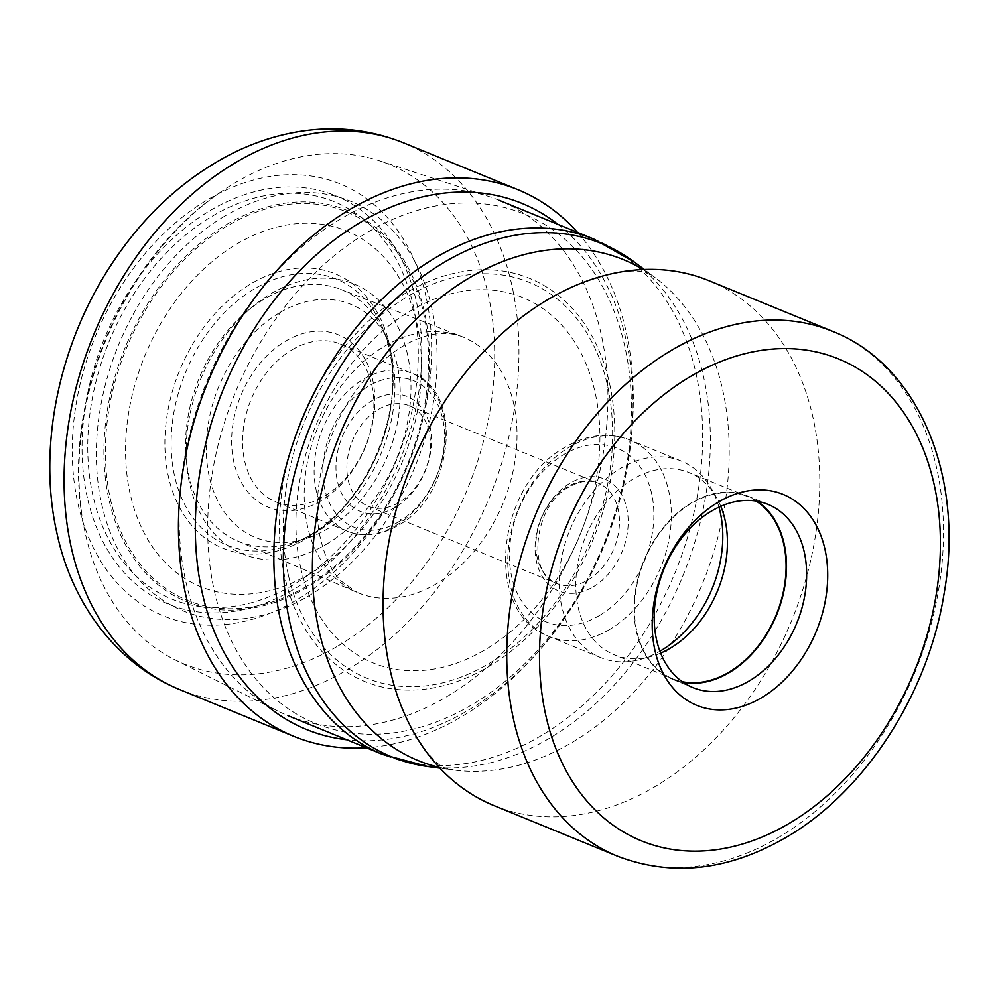 <?xml version="1.0" encoding="UTF-8"?>
<svg xmlns="http://www.w3.org/2000/svg" width="997" height="997" viewBox="0 0 997 997"><rect width="100%" height="100%" fill="white"/><g stroke="black" fill="none" stroke-linecap="round" stroke-linejoin="round"><path stroke-width="0.75" stroke-dasharray="4.99 3.74" d="M577.487 232.376A295.399 213.919 -67.7 0 1 626.266 332.35A295.399 213.919 -67.7 0 1 632.846 417.095A295.399 213.919 -67.7 0 1 535.389 654.967A295.399 213.919 -67.7 0 1 366.335 747.762M237.548 540.985A135.978 98.466 -67.7 0 0 307.737 536.81A135.978 98.466 -67.7 0 0 391.684 355.493A135.978 98.466 112.3 0 0 387.721 341.572A135.978 98.466 112.3 0 0 340.638 289.354A135.978 98.466 112.3 0 0 226.132 332.562A135.978 98.466 112.3 0 0 188.794 475.781A135.978 98.466 -67.7 0 0 237.548 540.985L357.051 592.368A138.222 100.099 112.3 0 0 474.709 550.668A138.222 100.099 112.3 0 0 513.729 403.81A138.222 100.099 112.3 0 0 461.848 336.575A138.222 100.099 112.3 0 0 345.436 380.505A138.222 100.099 112.3 0 0 307.487 526.092A138.222 100.099 112.3 0 0 357.051 592.368L341.099 581.077C332.175 572.266 325.371 558.332 320.66 539.265C309.631 494.711 325.832 427.177 360.902 384.132C380.929 359.718 401.293 344.127 421.98 337.372C436.125 332.4 449.423 332.126 461.848 336.575L340.638 289.354M340.538 219.028A278.487 201.668 112.3 0 0 181.815 476.005A278.487 201.668 112.3 0 0 278.163 711.21A278.487 201.668 112.3 0 0 287.934 715.634A278.487 201.668 112.3 0 0 446.469 696.853A278.487 201.668 112.3 0 0 606.039 432.76A278.487 201.668 112.3 0 0 499.086 200.247A278.487 201.668 112.3 0 0 489.016 196.546A278.487 201.668 112.3 0 0 340.538 219.028M493.901 805.564A283.622 205.382 112.3 0 0 655.365 786.434A283.622 205.382 112.3 0 0 817.864 517.48A283.622 205.382 112.3 0 0 708.942 280.68M683.244 682.397A99.015 71.697 -67.7 0 1 672.738 679.343A99.015 71.697 -67.7 0 1 636.41 631.512A99.015 71.697 -67.7 0 1 663.977 526.765A99.015 71.697 -67.7 0 1 747.812 496.095A99.015 71.697 -67.7 0 1 757.446 501.292M756.137 501.067A98.466 71.31 112.3 0 0 747.6 496.606A98.466 71.31 112.3 0 0 691.544 503.248A98.466 71.31 112.3 0 0 635.126 596.617A98.466 71.31 112.3 0 0 672.95 678.832A98.466 71.31 112.3 0 0 682.16 681.649M660.637 653.11A98.466 71.31 -67.7 0 1 651.377 656.375A98.466 71.31 -67.7 0 1 614.289 654.805A98.466 71.31 -67.7 0 1 576.465 572.59A98.466 71.31 -67.7 0 1 632.896 479.208A98.466 71.31 -67.7 0 1 688.952 472.566A98.466 71.31 -67.7 0 1 716.482 497.478A98.466 71.31 -67.7 0 1 720.781 506.302M718.937 507.124A106.218 76.919 112.3 0 0 710.973 487.919A106.218 76.919 112.3 0 0 681.275 461.05A106.218 76.919 112.3 0 0 620.807 468.216A106.218 76.919 112.3 0 0 559.94 568.951A106.218 76.919 112.3 0 0 600.742 657.634A106.218 76.919 112.3 0 0 640.747 659.316A106.218 76.919 112.3 0 0 659.914 651.228M378.349 409.406A54.274 39.307 -67.7 0 1 409.244 405.742A54.274 39.307 -67.7 0 1 430.093 451.055A54.274 39.307 -67.7 0 1 398.999 502.525A54.274 39.307 -67.7 0 1 368.105 506.189A54.274 39.307 -67.7 0 1 347.255 460.876A54.274 39.307 -67.7 0 1 378.349 409.406M395.522 507.149A62.026 44.915 -67.7 0 1 337.447 481.377A62.026 44.915 -67.7 0 1 371.931 400.719A62.026 44.915 -67.7 0 1 430.006 426.504A62.026 44.915 -67.7 0 1 395.522 507.149M291.996 349.835A85.281 61.764 -67.7 0 1 340.55 344.077A85.281 61.764 -67.7 0 1 373.302 415.288A85.281 61.764 -67.7 0 1 324.436 496.17A85.281 61.764 -67.7 0 1 275.882 501.915A85.281 61.764 -67.7 0 1 243.131 430.716A85.281 61.764 -67.7 0 1 291.996 349.835M320.959 500.793A93.045 67.372 -67.7 0 1 233.859 462.122A93.045 67.372 -67.7 0 1 285.566 341.148A93.045 67.372 -67.7 0 1 372.679 379.82A93.045 67.372 -67.7 0 1 320.959 500.793M310.142 573.736A192.247 139.219 -67.7 0 1 130.146 493.851A192.247 139.219 -67.7 0 1 237.012 243.879A192.247 139.219 112.3 0 1 417.008 323.776A192.247 139.219 112.3 0 1 310.142 573.736M224.637 216.175A221.272 160.243 112.3 0 0 101.644 503.884A221.272 160.243 112.3 0 0 308.808 595.832A221.272 160.243 112.3 0 0 431.813 308.123A221.272 160.243 112.3 0 0 224.637 216.175M338.17 645.882A270.025 195.537 112.3 0 0 493.54 382.923A270.025 195.537 112.3 0 0 379.421 160.779A270.025 195.537 112.3 0 0 235.454 182.576A270.025 195.537 112.3 0 0 221.758 191.324A270.025 195.537 112.3 0 0 84.06 527.425A270.025 195.537 112.3 0 0 174.974 659.802A270.025 195.537 112.3 0 0 338.17 645.882M557.946 224.362A284.257 205.843 -67.7 0 1 626.253 340.675A284.257 205.843 -67.7 0 1 632.572 422.217A284.257 205.843 -67.7 0 1 538.791 651.128A284.257 205.843 -67.7 0 1 346.794 739.749M624.907 346.881A275.234 199.313 112.3 0 0 367.232 232.5A275.234 199.313 112.3 0 0 214.23 590.361A275.234 199.313 112.3 0 0 471.917 704.742A275.234 199.313 112.3 0 0 624.907 346.881M609.566 383.583A217.757 157.688 -67.7 0 1 488.518 666.719A217.757 157.688 -67.7 0 1 284.644 576.216A217.757 157.688 -67.7 0 1 405.692 293.093A217.757 157.688 -67.7 0 1 609.566 383.583M288.32 574.858A213.931 154.921 -67.7 0 1 407.237 296.707A213.931 154.921 -67.7 0 1 607.522 385.615A213.931 154.921 -67.7 0 1 488.605 663.765A213.931 154.921 -67.7 0 1 288.32 574.858M300.645 567.555A197.394 142.945 112.3 0 0 485.464 649.583A197.394 142.945 112.3 0 0 595.197 392.918A197.394 142.945 112.3 0 0 410.378 310.89A197.394 142.945 112.3 0 0 300.645 567.555M389.191 348.576A143.855 104.174 -67.7 0 1 300.371 540.399A143.855 104.174 -67.7 0 1 174.537 475.831A143.855 104.174 -67.7 0 1 247.929 292.956A143.855 104.174 -67.7 0 1 384.992 333.845A143.855 104.174 -67.7 0 1 389.191 348.576M389.64 345.461A148.254 107.364 112.3 0 0 250.833 283.858A148.254 107.364 112.3 0 0 168.418 476.616A148.254 107.364 112.3 0 0 307.226 538.23A148.254 107.364 112.3 0 0 389.64 345.461M413.169 305.431A214.667 155.457 -67.7 0 1 293.841 584.541A214.667 155.457 -67.7 0 1 92.871 495.335A214.667 155.457 -67.7 0 1 212.187 216.224A214.667 155.457 -67.7 0 1 413.169 305.431M87.325 497.54A220.649 159.794 -67.7 0 1 209.968 210.641A220.649 159.794 -67.7 0 1 416.559 302.34A220.649 159.794 -67.7 0 1 293.903 589.239A220.649 159.794 -67.7 0 1 87.325 497.54M426.055 296.72A233.373 169.004 112.3 0 0 207.55 199.736A233.373 169.004 112.3 0 0 77.828 503.173A233.373 169.004 112.3 0 0 296.321 600.157A233.373 169.004 112.3 0 0 426.055 296.72M179.535 689.513A295.399 213.919 112.3 0 0 429.67 598.001A295.399 213.919 112.3 0 0 511.91 285.491A295.399 213.919 112.3 0 0 403.511 142.808M593.826 239.068A278.487 201.668 -67.7 0 1 700.779 471.581A278.487 201.668 -67.7 0 1 541.209 735.661A278.487 201.668 -67.7 0 1 382.674 754.455M427.937 766.543A277.303 200.821 112.3 0 0 549.584 738.179A277.303 200.821 112.3 0 0 704.929 500.095A277.303 200.821 112.3 0 0 634.553 262.211M643.115 269.539A270.685 196.023 -67.7 0 1 655.228 277.702A270.685 196.023 -67.7 0 1 723.909 509.916A270.685 196.023 -67.7 0 1 572.278 742.316A270.685 196.023 -67.7 0 1 453.535 769.996A270.685 196.023 -67.7 0 1 439.178 767.329M832.645 331.353A283.622 205.382 -67.7 0 1 941.567 568.153A283.622 205.382 -67.7 0 1 779.056 837.119A283.622 205.382 -67.7 0 1 778.807 837.268A283.622 205.382 -67.7 0 1 617.604 856.249M609.927 629.281A106.218 76.919 -67.7 0 1 609.753 629.381A106.218 76.919 -67.7 0 1 549.285 636.547A106.218 76.919 -67.7 0 1 508.47 547.976A106.218 76.919 -67.7 0 1 569.175 447.242A106.218 76.919 -67.7 0 1 569.349 447.13A106.218 76.919 -67.7 0 1 629.817 439.964A106.218 76.919 -67.7 0 1 670.632 528.535A106.218 76.919 -67.7 0 1 609.927 629.281M599.484 615.498A93.818 67.933 -67.7 0 1 511.648 576.515A93.818 67.933 -67.7 0 1 563.791 454.532A93.818 67.933 -67.7 0 1 651.627 493.515A93.818 67.933 -67.7 0 1 599.484 615.498M592.941 587.009A60.481 43.793 112.3 0 0 593.14 586.897A60.481 43.793 112.3 0 0 626.777 508.37A60.481 43.793 112.3 0 0 570.321 483.022A60.481 43.793 112.3 0 0 570.134 483.134A60.481 43.793 112.3 0 0 536.498 561.66A60.481 43.793 112.3 0 0 592.941 587.009M567.53 486.735A54.274 39.307 112.3 0 0 567.355 486.835A54.274 39.307 112.3 0 0 536.261 538.305A54.274 39.307 112.3 0 0 557.099 583.619A54.274 39.307 112.3 0 0 587.831 580.055A54.274 39.307 112.3 0 0 587.993 579.955A54.274 39.307 112.3 0 0 619.1 528.485A54.274 39.307 112.3 0 0 598.25 483.171A54.274 39.307 112.3 0 0 567.53 486.735M398.763 521.78A79.087 57.265 -67.7 0 1 324.748 489.016A79.087 57.265 -67.7 0 1 368.516 386.188A79.087 57.265 112.3 0 1 368.691 386.088A79.087 57.265 112.3 0 1 442.705 418.852A79.087 57.265 112.3 0 1 398.937 521.68A79.087 57.265 -67.7 0 1 398.763 521.78M395.983 525.481A85.281 61.764 112.3 0 0 396.17 525.369A85.281 61.764 112.3 0 0 444.874 444.488A85.281 61.764 112.3 0 0 412.097 373.389A85.281 61.764 112.3 0 0 363.544 379.147A85.281 61.764 112.3 0 0 363.357 379.259A85.281 61.764 112.3 0 0 314.666 460.14A85.281 61.764 112.3 0 0 347.43 531.239A85.281 61.764 112.3 0 0 395.983 525.481M279.31 312.908A125.958 91.213 112.3 0 0 209.295 476.691A125.958 91.213 112.3 0 0 327.228 529.033A125.958 91.213 112.3 0 0 397.242 365.251A125.958 91.213 112.3 0 0 279.31 312.908M326.343 544.312A146.011 105.732 112.3 0 0 407.511 354.471A146.011 105.732 112.3 0 0 270.81 293.791A146.011 105.732 112.3 0 0 189.642 483.632A146.011 105.732 112.3 0 0 326.343 544.312M307.113 586.086A209.918 152.018 -67.7 0 1 306.926 586.199A209.918 152.018 -67.7 0 1 110.405 499.073A209.918 152.018 -67.7 0 1 226.88 226.132A209.918 152.018 -67.7 0 1 227.067 226.02A209.918 152.018 -67.7 0 1 423.588 313.145A209.918 152.018 -67.7 0 1 307.113 586.086M226.506 224.574A211.489 153.152 -67.7 0 1 424.51 312.46A211.489 153.152 -67.7 0 1 306.951 587.432A211.489 153.152 -67.7 0 1 108.947 499.547A211.489 153.152 -67.7 0 1 226.506 224.574M535.389 654.967L538.791 651.128C595.408 585.214 626.664 508.919 632.572 422.217L632.846 417.095M307.737 536.81L300.371 540.399C361.238 513.43 406.539 415.973 389.079 348.202L384.992 333.845L387.721 341.572M424.361 749.071C444.998 773.36 443.079 765.87 453.535 769.996L439.964 768.164M619.748 272.144C645.52 269.065 645.358 273.477 647.876 273.452L655.228 277.702L644.261 269.489M672.738 679.343L692.878 687.594M747.812 496.095L767.952 504.345M672.95 678.832L614.289 654.805M747.6 496.606L688.952 472.566M716.482 497.478L710.973 487.919M681.275 461.05L629.817 439.964C608.781 431.988 587.295 434.368 565.386 447.105C496.307 483.819 482.124 612.806 549.285 636.547L600.742 657.634M651.377 656.375L640.747 659.316M368.105 506.189L557.099 583.619C527.288 576.229 532.759 505.467 569.337 486.848C580.055 480.853 589.688 479.632 598.25 483.171L409.244 405.742M340.55 344.077L412.097 373.389C464.776 391.223 453.735 496.07 397.977 525.494C380.542 535.563 363.706 537.47 347.43 531.239L275.882 501.915M379.421 160.779L489.016 196.546M174.974 659.802L278.163 711.21M221.758 191.324C119.603 259.594 59.172 407.1 84.06 527.425"/><path stroke-width="1.5" d="M366.335 747.762A295.399 213.919 -67.7 0 1 293.891 736.359A295.399 213.919 -67.7 0 1 185.492 593.676A295.399 213.919 -67.7 0 1 267.732 281.166A295.399 213.919 -67.7 0 1 517.867 189.667A295.399 213.919 -67.7 0 1 577.487 232.376M708.942 280.68A283.622 205.382 112.3 0 0 619.748 272.144A283.622 205.382 112.3 0 0 547.478 299.81A283.622 205.382 112.3 0 0 424.361 749.071A283.622 205.382 112.3 0 0 493.901 805.564L617.604 856.249A283.622 205.382 -67.7 0 1 508.669 619.449A283.622 205.382 -67.7 0 1 671.18 350.483A283.622 205.382 -67.7 0 1 671.43 350.333A283.622 205.382 -67.7 0 1 832.645 331.353L708.942 280.68M718.289 502.102A113.97 82.539 112.3 0 0 654.929 650.293A113.97 82.539 112.3 0 0 761.633 697.663A113.97 82.539 112.3 0 0 824.993 549.472A113.97 82.539 112.3 0 0 718.289 502.102M656.549 639.762A99.015 71.697 112.3 0 0 692.878 687.594A99.015 71.697 112.3 0 0 749.246 680.914A99.015 71.697 112.3 0 0 804.28 552.176A99.015 71.697 112.3 0 0 767.952 504.345A99.015 71.697 112.3 0 0 711.584 511.025A99.015 71.697 112.3 0 0 656.549 639.762M757.446 501.292A99.015 71.697 -67.7 0 1 784.141 543.926A99.015 71.697 -67.7 0 1 761.047 642.891A99.015 71.697 -67.7 0 1 683.244 682.397M682.16 681.649A98.466 71.31 112.3 0 0 729.006 672.19A98.466 71.31 112.3 0 0 784.577 585.214A98.466 71.31 112.3 0 0 756.137 501.067M720.781 506.302A98.466 71.31 -67.7 0 1 670.345 648.162A98.466 71.31 -67.7 0 1 660.637 653.11M659.914 651.228A106.218 76.919 112.3 0 0 661.21 650.468A106.218 76.919 112.3 0 0 718.937 507.124M346.794 739.749A284.257 205.843 -67.7 0 1 202.104 592.143A284.257 205.843 -67.7 0 1 299.436 271.022A284.257 205.843 -67.7 0 1 557.946 224.362M71.136 546.83A295.399 213.919 112.3 0 0 179.535 689.513C114.431 662.893 71.261 601.141 56.854 532.809C37.288 446.506 59.184 343.118 111.851 263.819C143.194 216.386 181.815 180.37 227.727 155.769C250.122 144.004 273.253 136.041 297.106 131.878C334.107 125.547 369.563 129.199 403.511 142.808A295.399 213.919 112.3 0 0 153.376 234.32A295.399 213.919 112.3 0 0 71.136 546.83M593.826 239.068L634.553 262.211A277.303 200.821 112.3 0 0 444.101 262.373A277.303 200.821 112.3 0 0 283.509 550.02A277.303 200.821 112.3 0 0 427.937 766.543L382.674 754.455A278.487 201.668 -67.7 0 1 275.72 521.942A278.487 201.668 -67.7 0 1 435.278 257.849A278.487 201.668 -67.7 0 1 593.826 239.068L499.086 200.247M439.178 767.329A270.685 196.023 -67.7 0 1 312.996 549.148A270.685 196.023 -67.7 0 1 469.313 277.876A270.685 196.023 -67.7 0 1 643.115 269.539M789.474 823.235A260.354 188.545 -67.7 0 1 789.25 823.372A260.354 188.545 112.3 0 1 545.695 714.911A260.354 188.545 112.3 0 1 690.447 376.517A260.354 188.545 -67.7 0 1 690.672 376.38A260.354 188.545 112.3 0 1 934.226 484.854A260.354 188.545 112.3 0 1 789.474 823.235M517.867 189.667L403.511 142.808M293.891 736.359L179.535 689.513M382.674 754.455L287.934 715.634M439.964 768.164L427.937 766.543M644.261 269.489L634.553 262.211M617.604 856.249C672.402 877.086 728.707 870.717 786.496 837.168C865.346 791.306 927.983 693.862 944.034 593.95C964.872 478.448 919.795 365.55 832.645 331.353"/></g></svg>

